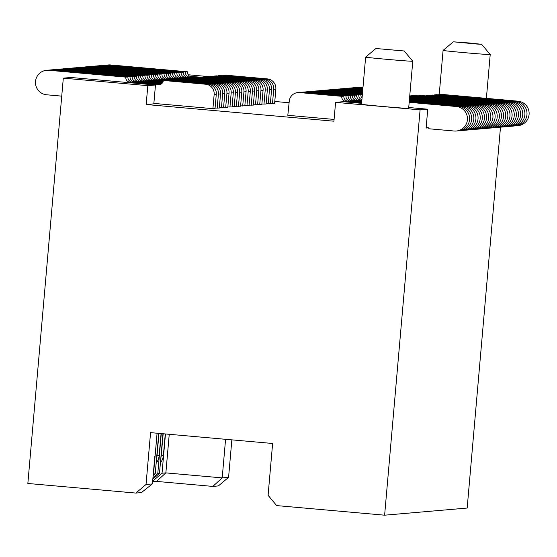 <?xml version="1.0" encoding="UTF-8"?>
<svg xmlns="http://www.w3.org/2000/svg" width="557" height="557" viewBox="0 0 557 557"><rect width="100%" height="100%" fill="white"/><g stroke="black" fill="none" stroke-linecap="round" stroke-linejoin="round"><path stroke-width="0.84" d="M417.562 96.507L410.474 95.881L410.432 96.361M426.049 95.922L418.133 95.212L410.474 95.881M189.742 76.253L201.62 77.312M188.224 74.777L210.107 76.72M155.473 84.998L147.814 85.66L63.31 78.147L70.969 77.486L155.473 84.998L153.823 103.853L146.164 104.514L333.935 121.203L335.586 102.356L343.244 101.687L361.597 103.324M335.586 102.356L420.089 109.861L427.748 109.2L408.727 107.508M365.636 57.113L361.514 104.243A23.659 0.369 5 0 0 382.958 106.491A23.659 0.369 5 0 0 408.65 108.364L412.779 61.235A23.659 0.369 5 0 0 412.772 61.228A23.659 0.369 5 0 1 387.08 59.355A23.659 0.369 5 0 1 365.636 57.113A23.659 0.369 5 0 1 365.643 57.106L375.891 48.508L404.173 50.979L375.891 48.508M500.492 127.191L467.17 508.054L384.622 515.19L276.655 505.589L268.091 495.326L272.624 443.483L150.571 432.636L146.031 484.479L152.416 483.929L154.853 456.065M420.089 109.861L384.622 515.19M427.748 109.2L426.098 128.054L428.862 127.818L428.779 128.758L454.129 131.013A12.303 12.254 -94.9 0 0 467.455 118.773A12.303 12.254 -94.9 0 0 456.274 106.505L409.179 102.314M160.409 462.874A14.197 14.134 -94.9 0 0 163.389 455.327L165.262 433.938M274.622 103.247L275.854 89.148A9.462 9.427 -94.9 0 0 267.29 78.885L225.042 75.125L222.911 75.313A4.734 4.714 85.1 0 1 222.863 75.682M197.951 77.472L191.768 76.922A4.734 4.714 85.1 0 1 187.486 71.79L110.495 64.946A12.303 12.254 -94.9 0 0 108.364 64.946L106.234 65.127A12.303 12.254 -94.9 0 0 105.176 65.266M514.765 125.91A12.303 12.254 -94.9 0 0 515.831 125.861L517.954 125.68A12.303 12.254 -94.9 0 0 517.968 101.172L440.984 94.328L438.853 94.509A4.734 4.714 85.1 0 1 438.805 94.878M413.893 96.667L409.708 96.291M362.99 87.393L361.18 87.233A9.462 9.427 -94.9 0 0 359.537 87.226L357.406 87.414A9.462 9.427 -94.9 0 0 356.348 87.567M187.486 71.79L185.356 71.971L108.364 65.127A12.303 12.254 -94.9 0 0 106.234 65.127M197.352 77.792L189.638 77.103A4.734 4.714 85.1 0 1 185.356 71.971M274.615 103.282L272.491 103.47L273.724 89.329A9.462 9.427 -94.9 0 0 265.16 79.066L222.911 75.313M274.775 101.471L289.125 102.746M361.639 102.843L346.008 101.451A4.734 4.714 85.1 0 1 341.726 96.319L299.478 92.566A9.462 9.427 -94.9 0 0 289.264 101.158L287.816 115.313L334.096 119.428M426.14 127.574L428.862 127.818M215.051 108.399L212.704 108.636L153.857 103.407M219.305 108.03L215.079 108.1M223.559 107.661L219.333 107.731M227.813 107.292L223.587 107.369M232.067 106.923L227.841 107M236.321 106.561L232.095 106.631M240.582 106.192L236.349 106.262M244.836 105.823L240.603 105.893M249.09 105.454L244.857 105.524M253.344 105.085L249.118 105.162M257.599 104.716L253.372 104.793M261.853 104.354L257.626 104.424M266.107 103.985L261.881 104.055M270.361 103.616L266.135 103.686M272.491 103.47L270.389 103.317M63.31 78.147L27.85 483.469L135.824 493.07L146.031 484.479M160.841 457.924A14.197 14.134 -94.9 0 0 161.265 455.508L163.166 433.757M362.955 87.762L359.049 87.414A9.462 9.427 -94.9 0 0 357.406 87.414M413.294 96.988L409.673 96.667M515.831 125.861A12.303 12.254 -94.9 0 0 515.845 101.353L438.853 94.509M456.26 131.013L458.39 130.832A12.303 12.254 -94.9 0 0 458.397 106.317L409.214 101.945M361.674 102.467L348.139 101.27A4.734 4.714 85.1 0 1 343.857 96.138L301.609 92.378A9.462 9.427 -94.9 0 0 299.965 92.378L297.842 92.559M215.044 108.434L216.283 94.293A9.462 9.427 -94.9 0 0 207.719 84.037L165.471 80.278L163.34 80.466A4.734 4.714 85.1 0 1 158.237 84.761L130.066 82.255A4.734 4.714 85.1 0 1 125.785 77.124L48.8 70.279A12.303 12.254 -94.9 0 0 35.474 82.52A12.303 12.254 -94.9 0 0 46.656 94.787L61.736 96.131M160.089 84.553L132.197 82.074A4.734 4.714 85.1 0 1 127.915 76.943L50.924 70.098A12.303 12.254 -94.9 0 0 48.793 70.091L46.67 70.279M212.92 108.622L214.153 94.481A9.462 9.427 -94.9 0 0 205.589 84.218L163.34 80.466M225.578 439.306L222.201 477.892L228.579 477.342L218.365 485.934L212.837 486.414L156.503 481.401L152.611 481.742M152.416 483.929L141.353 492.59L135.824 493.07M165.471 433.959L162.038 473.22L152.667 481.102M152.848 479.02L159.483 473.436L157.784 473.582L152.966 477.634M162.957 433.736L159.483 473.436M153.147 475.553L155.229 473.805L153.272 474.167M212.837 486.414L222.201 477.892L165.868 472.886L162.038 473.22M169.244 434.293L165.868 472.886L156.503 481.401M228.579 477.342L231.858 439.863M147.814 85.66L146.164 104.514M158.766 433.367L155.229 473.805M157.088 433.214L153.523 473.951M161.279 433.59L157.784 473.582M219.298 108.065L220.537 93.924A9.462 9.427 -94.9 0 0 211.973 83.668L169.725 79.909L167.594 80.097A4.734 4.714 85.1 0 1 167.553 80.466M161.356 83.919L136.451 81.705A4.734 4.714 85.1 0 1 132.169 76.574L55.178 69.729A12.303 12.254 -94.9 0 0 53.047 69.722L50.924 69.91A12.303 12.254 -94.9 0 0 49.858 70.05M459.448 130.693A12.303 12.254 -94.9 0 0 460.514 130.644L462.644 130.463A12.303 12.254 -94.9 0 0 462.658 105.948L409.277 101.207M361.737 101.729L352.393 100.901A4.734 4.714 85.1 0 1 348.111 95.769L305.863 92.016A9.462 9.427 -94.9 0 0 304.219 92.009L302.096 92.197A9.462 9.427 -94.9 0 0 301.038 92.351M132.169 76.574L130.039 76.755L53.054 69.91A12.303 12.254 -94.9 0 0 50.924 69.91M160.827 84.239L134.321 81.886A4.734 4.714 85.1 0 1 130.039 76.755M217.174 108.253L218.414 94.112A9.462 9.427 -94.9 0 0 209.85 83.849L167.594 80.097M361.702 102.098L350.269 101.082A4.734 4.714 85.1 0 1 345.988 95.95L303.732 92.197A9.462 9.427 -94.9 0 0 302.096 92.197M460.514 130.644A12.303 12.254 -94.9 0 0 460.528 106.136L409.249 101.576M223.559 107.696L224.791 93.562A9.462 9.427 -94.9 0 0 216.227 83.299L173.979 79.547L171.848 79.728A4.734 4.714 85.1 0 1 171.807 80.097M162.129 83.237L140.705 81.336A4.734 4.714 85.1 0 1 136.423 76.205L59.439 69.36A12.303 12.254 -94.9 0 0 57.301 69.36L55.178 69.541A12.303 12.254 -94.9 0 0 54.12 69.681M463.703 130.324A12.303 12.254 -94.9 0 0 464.768 130.275L466.898 130.094A12.303 12.254 -94.9 0 0 466.912 105.586L409.346 100.469M361.799 100.991L356.647 100.532A4.734 4.714 85.1 0 1 352.365 95.4L310.117 91.647A9.462 9.427 -94.9 0 0 308.481 91.64L306.35 91.828A9.462 9.427 -94.9 0 0 305.292 91.982M136.423 76.205L134.3 76.386L57.308 69.541A12.303 12.254 -94.9 0 0 55.178 69.541M161.781 83.585L138.582 81.517A4.734 4.714 85.1 0 1 134.3 76.386M221.428 107.884L222.668 93.743A9.462 9.427 -94.9 0 0 214.104 83.48L171.848 79.728M361.765 101.36L354.524 100.713A4.734 4.714 85.1 0 1 350.242 95.588L307.986 91.828A9.462 9.427 -94.9 0 0 306.35 91.828M464.768 130.275A12.303 12.254 -94.9 0 0 464.782 105.767L409.311 100.838M352.365 95.4L350.242 95.588M227.813 107.334L229.045 93.193A9.462 9.427 -94.9 0 0 220.481 82.93L178.233 79.178L176.109 79.359A4.734 4.714 85.1 0 1 176.061 79.728M162.651 82.54L144.959 80.967A4.734 4.714 85.1 0 1 140.677 75.836L63.693 68.991A12.303 12.254 -94.9 0 0 61.555 68.991L59.432 69.172A12.303 12.254 -94.9 0 0 58.374 69.312M467.957 129.955A12.303 12.254 -94.9 0 0 469.029 129.913L471.152 129.725A12.303 12.254 -94.9 0 0 471.166 105.217L409.409 99.724M361.862 100.246L360.901 100.163A4.734 4.714 85.1 0 1 356.619 95.031L314.371 91.278A9.462 9.427 -94.9 0 0 312.735 91.278L310.604 91.459A9.462 9.427 -94.9 0 0 309.546 91.613M140.677 75.836L138.554 76.024L61.562 69.179A12.303 12.254 -94.9 0 0 59.432 69.172M162.414 82.889L142.836 81.148A4.734 4.714 85.1 0 1 138.554 76.024M225.682 107.515L226.922 93.374A9.462 9.427 -94.9 0 0 218.358 83.118L176.109 79.359M361.834 100.622L358.778 100.351A4.734 4.714 85.1 0 1 354.496 95.219L312.247 91.459A9.462 9.427 -94.9 0 0 310.604 91.459M469.029 129.913A12.303 12.254 -94.9 0 0 469.036 105.398L409.374 100.093M356.619 95.031L354.496 95.219M232.067 106.965L233.306 92.824A9.462 9.427 -94.9 0 0 224.736 82.561L182.487 78.809L180.364 78.99A4.734 4.714 85.1 0 1 180.315 79.359M163.013 81.823L149.213 80.598A4.734 4.714 85.1 0 1 144.931 75.467L67.947 68.622A12.303 12.254 -94.9 0 0 65.817 68.622L63.686 68.803A12.303 12.254 -94.9 0 0 62.628 68.943M472.211 129.586A12.303 12.254 -94.9 0 0 473.283 129.544L475.406 129.356A12.303 12.254 -94.9 0 0 475.42 104.848L409.472 98.986M362.043 98.22A4.734 4.714 85.1 0 1 360.873 94.662L318.625 90.909A9.462 9.427 -94.9 0 0 316.989 90.909L314.858 91.09A9.462 9.427 -94.9 0 0 313.8 91.244M144.931 75.467L142.808 75.655L65.817 68.81A12.303 12.254 -94.9 0 0 63.686 68.803M162.853 82.185L147.09 80.786A4.734 4.714 85.1 0 1 142.808 75.655M229.937 107.146L231.176 93.005A9.462 9.427 -94.9 0 0 222.612 82.749L180.364 78.99M361.911 99.738A4.734 4.714 85.1 0 1 358.75 94.85L316.501 91.09A9.462 9.427 -94.9 0 0 314.858 91.09M473.283 129.544A12.303 12.254 -94.9 0 0 473.29 105.029L409.444 99.355M360.873 94.662L358.75 94.85M236.321 106.596L237.56 92.455A9.462 9.427 -94.9 0 0 228.997 82.192L186.741 78.44L184.618 78.621A4.734 4.714 85.1 0 1 184.569 78.99M163.243 81.099L153.474 80.229A4.734 4.714 85.1 0 1 149.185 75.098L72.201 68.26A12.303 12.254 -94.9 0 0 70.071 68.253L67.94 68.441A12.303 12.254 -94.9 0 0 66.882 68.574M476.465 129.217A12.303 12.254 -94.9 0 0 477.537 129.175L479.661 128.987A12.303 12.254 -94.9 0 0 479.674 104.479L409.541 98.248M362.405 94.056L322.879 90.54A9.462 9.427 -94.9 0 0 321.243 90.54L319.112 90.721A9.462 9.427 -94.9 0 0 318.054 90.875M149.185 75.098L147.062 75.286L70.071 68.441A12.303 12.254 -94.9 0 0 67.94 68.441M163.145 81.461L151.344 80.417A4.734 4.714 85.1 0 1 147.062 75.286M234.191 106.777L235.43 92.643A9.462 9.427 -94.9 0 0 226.866 82.38L184.618 78.621M362.377 94.425L320.755 90.728A9.462 9.427 -94.9 0 0 319.112 90.721M477.537 129.175A12.303 12.254 -94.9 0 0 477.551 104.66L409.506 98.617M240.575 106.227L241.815 92.086A9.462 9.427 -94.9 0 0 233.251 81.83L191.002 78.071L188.872 78.259A4.734 4.714 85.1 0 1 188.823 78.628M163.911 80.417L157.728 79.867A4.734 4.714 85.1 0 1 153.447 74.735L76.455 67.891A12.303 12.254 -94.9 0 0 74.325 67.884L72.194 68.072A12.303 12.254 -94.9 0 0 71.136 68.212M480.726 128.855A12.303 12.254 -94.9 0 0 481.791 128.806L483.915 128.625A12.303 12.254 -94.9 0 0 483.929 104.11L409.604 97.503M362.475 93.311L327.14 90.171A9.462 9.427 -94.9 0 0 325.497 90.171L323.366 90.352A9.462 9.427 -94.9 0 0 322.308 90.506M153.447 74.735L151.316 74.916L74.325 68.072A12.303 12.254 -94.9 0 0 72.194 68.072M163.312 80.73L155.598 80.048A4.734 4.714 85.1 0 1 151.316 74.916M238.452 106.408L239.684 92.274A9.462 9.427 -94.9 0 0 231.12 82.011L188.872 78.259M362.44 93.687L325.01 90.359A9.462 9.427 -94.9 0 0 323.366 90.352M481.791 128.806A12.303 12.254 -94.9 0 0 481.805 104.298L409.569 97.872M244.829 105.858L246.069 91.717A9.462 9.427 -94.9 0 0 237.505 81.461L195.256 77.701L193.126 77.889A4.734 4.714 85.1 0 1 193.077 78.259M168.165 80.048L161.983 79.498A4.734 4.714 85.1 0 1 157.701 74.366L80.709 67.522A12.303 12.254 -94.9 0 0 78.579 67.515L76.448 67.703A12.303 12.254 -94.9 0 0 75.39 67.843M484.98 128.486A12.303 12.254 -94.9 0 0 486.045 128.437L488.176 128.256A12.303 12.254 -94.9 0 0 488.183 103.741L409.646 97.036M362.537 92.573L331.394 89.802A9.462 9.427 -94.9 0 0 329.751 89.802L327.627 89.99A9.462 9.427 -94.9 0 0 326.569 90.143M157.701 74.366L155.57 74.547L78.586 67.703A12.303 12.254 -94.9 0 0 76.448 67.703M167.566 80.368L159.852 79.679A4.734 4.714 85.1 0 1 155.57 74.547M242.706 106.046L243.938 91.905A9.462 9.427 -94.9 0 0 235.374 81.642L193.126 77.889M362.503 92.942L329.264 89.99A9.462 9.427 -94.9 0 0 327.627 89.99M486.045 128.437A12.303 12.254 -94.9 0 0 486.059 103.929L409.632 97.134M249.083 105.489L250.323 91.355A9.462 9.427 -94.9 0 0 241.759 81.092L199.51 77.332L197.38 77.52A4.734 4.714 85.1 0 1 197.331 77.889M172.426 79.679L166.237 79.129A4.734 4.714 85.1 0 1 161.955 73.997L84.963 67.153A12.303 12.254 -94.9 0 0 82.833 67.153L80.709 67.334A12.303 12.254 -94.9 0 0 79.644 67.474M489.234 128.117A12.303 12.254 -94.9 0 0 490.299 128.068L492.43 127.887A12.303 12.254 -94.9 0 0 492.437 103.379L415.452 96.535L413.322 96.716A4.734 4.714 85.1 0 1 413.28 97.085M362.6 91.835L335.648 89.44A9.462 9.427 -94.9 0 0 334.005 89.433L331.881 89.621A9.462 9.427 -94.9 0 0 330.823 89.774M161.955 73.997L159.824 74.178L82.84 67.334A12.303 12.254 -94.9 0 0 80.709 67.334M171.821 79.999L164.106 79.31A4.734 4.714 85.1 0 1 159.824 74.178M246.96 105.677L248.192 91.536A9.462 9.427 -94.9 0 0 239.628 81.273L197.38 77.52M362.572 92.204L333.518 89.621A9.462 9.427 -94.9 0 0 331.881 89.621M490.299 128.068A12.303 12.254 -94.9 0 0 490.313 103.56L413.322 96.716M253.338 105.127L254.577 90.986A9.462 9.427 -94.9 0 0 246.013 80.723L203.765 76.97L201.634 77.151A4.734 4.714 85.1 0 1 201.592 77.52M176.68 79.31L170.491 78.76A4.734 4.714 85.1 0 1 166.209 73.628L89.217 66.784A12.303 12.254 -94.9 0 0 87.087 66.784L84.963 66.965A12.303 12.254 -94.9 0 0 83.898 67.105M493.488 127.748A12.303 12.254 -94.9 0 0 494.553 127.699L496.684 127.518A12.303 12.254 -94.9 0 0 496.698 103.01L419.706 96.166L417.576 96.347A4.734 4.714 85.1 0 1 417.534 96.716M362.663 91.09L339.902 89.071A9.462 9.427 -94.9 0 0 338.259 89.071L336.136 89.252A9.462 9.427 -94.9 0 0 335.077 89.405M166.209 73.628L164.078 73.816L87.094 66.972A12.303 12.254 -94.9 0 0 84.963 66.965M176.075 79.63L168.36 78.941A4.734 4.714 85.1 0 1 164.078 73.816M251.214 105.308L252.453 91.167A9.462 9.427 -94.9 0 0 243.889 80.904L201.634 77.151M362.635 91.466L337.772 89.252A9.462 9.427 -94.9 0 0 336.136 89.252M494.553 127.699A12.303 12.254 -94.9 0 0 494.567 103.191L417.576 96.347M257.599 104.758L258.831 90.617A9.462 9.427 -94.9 0 0 250.267 80.354L208.019 76.601L205.888 76.782A4.734 4.714 85.1 0 1 205.846 77.151M180.934 78.941L174.745 78.391A4.734 4.714 85.1 0 1 170.463 73.259L93.479 66.415A12.303 12.254 -94.9 0 0 91.341 66.415L89.217 66.596A12.303 12.254 -94.9 0 0 88.159 66.736M497.742 127.379A12.303 12.254 -94.9 0 0 498.807 127.337L500.938 127.149A12.303 12.254 -94.9 0 0 500.952 102.641L423.961 95.797L421.837 95.978A4.734 4.714 85.1 0 1 421.788 96.347M362.732 90.352L344.156 88.702A9.462 9.427 -94.9 0 0 342.52 88.702L340.39 88.883A9.462 9.427 -94.9 0 0 339.331 89.036M170.463 73.259L168.339 73.447L91.348 66.603A12.303 12.254 -94.9 0 0 89.217 66.596M180.329 79.261L172.621 78.579A4.734 4.714 85.1 0 1 168.339 73.447M255.468 104.939L256.707 90.798A9.462 9.427 -94.9 0 0 248.143 80.542L205.888 76.782M362.698 90.721L342.026 88.883A9.462 9.427 -94.9 0 0 340.39 88.883M498.807 127.337A12.303 12.254 -94.9 0 0 498.821 102.822L421.837 95.978M261.853 104.389L263.085 90.248A9.462 9.427 -94.9 0 0 254.521 79.985L212.273 76.232L210.149 76.413A4.734 4.714 85.1 0 1 210.1 76.782M185.189 78.572L178.999 78.022A4.734 4.714 85.1 0 1 174.717 72.89L97.733 66.046A12.303 12.254 -94.9 0 0 95.595 66.046L93.472 66.234A12.303 12.254 -94.9 0 0 92.413 66.367M501.996 127.01A12.303 12.254 -94.9 0 0 503.068 126.968L505.192 126.78A12.303 12.254 -94.9 0 0 505.206 102.272L428.215 95.428L426.091 95.609A4.734 4.714 85.1 0 1 426.042 95.978M362.795 89.614L348.41 88.333A9.462 9.427 -94.9 0 0 346.774 88.333L344.644 88.514A9.462 9.427 -94.9 0 0 343.585 88.667M174.717 72.89L172.593 73.078L95.602 66.234A12.303 12.254 -94.9 0 0 93.472 66.234M184.583 78.892L176.875 78.21A4.734 4.714 85.1 0 1 172.593 73.078M259.722 104.57L260.961 90.436A9.462 9.427 -94.9 0 0 252.398 80.173L210.149 76.413M362.76 89.983L346.287 88.521A9.462 9.427 -94.9 0 0 344.644 88.514M503.068 126.968A12.303 12.254 -94.9 0 0 503.075 102.453L426.091 95.609M154.783 456.9A14.197 14.134 -94.9 0 0 154.881 456.065M266.107 104.02L267.339 89.879A9.462 9.427 -94.9 0 0 258.775 79.623L216.527 75.863L214.403 76.051A4.734 4.714 85.1 0 1 214.354 76.42M189.443 78.203L183.253 77.653A4.734 4.714 85.1 0 1 178.971 72.528L101.987 65.684A12.303 12.254 -94.9 0 0 99.856 65.677L97.726 65.865A12.303 12.254 -94.9 0 0 96.667 66.005M506.25 126.641A12.303 12.254 -94.9 0 0 507.323 126.599L509.446 126.418A12.303 12.254 -94.9 0 0 509.46 101.903L432.469 95.059L430.345 95.247A4.734 4.714 85.1 0 1 430.296 95.616M362.858 88.869L352.665 87.964A9.462 9.427 -94.9 0 0 351.028 87.964L348.898 88.145A9.462 9.427 -94.9 0 0 347.84 88.298M178.971 72.528L176.847 72.709L99.856 65.865A12.303 12.254 -94.9 0 0 97.726 65.865M188.837 78.523L181.129 77.841A4.734 4.714 85.1 0 1 176.847 72.709M263.976 104.201L265.216 90.067A9.462 9.427 -94.9 0 0 256.652 79.804L214.403 76.051M362.83 89.245L350.541 88.152A9.462 9.427 -94.9 0 0 348.898 88.145M507.323 126.599A12.303 12.254 -94.9 0 0 507.33 102.091L430.345 95.247M156.155 463.243A14.197 14.134 -94.9 0 0 159.135 455.696L161.07 433.569M270.361 103.651L271.6 89.51A9.462 9.427 -94.9 0 0 263.036 79.254L220.781 75.494L218.657 75.682A4.734 4.714 85.1 0 1 218.609 76.051M193.697 77.841L187.507 77.291A4.734 4.714 85.1 0 1 183.225 72.159L106.241 65.315A12.303 12.254 -94.9 0 0 104.11 65.308L101.98 65.496A12.303 12.254 -94.9 0 0 100.921 65.635M510.504 126.279A12.303 12.254 -94.9 0 0 511.577 126.23L513.7 126.049A12.303 12.254 -94.9 0 0 513.714 101.534L436.73 94.69L434.599 94.878A4.734 4.714 85.1 0 1 434.551 95.247M362.927 88.131L356.919 87.595A9.462 9.427 -94.9 0 0 355.282 87.595L353.152 87.783A9.462 9.427 -94.9 0 0 352.094 87.936M183.225 72.159L181.102 72.34L104.11 65.496A12.303 12.254 -94.9 0 0 101.98 65.496M193.098 78.161L185.384 77.472A4.734 4.714 85.1 0 1 181.102 72.34M268.23 103.839L269.47 89.698A9.462 9.427 -94.9 0 0 260.906 79.435L218.657 75.682M156.587 458.286A14.197 14.134 -94.9 0 0 157.004 455.877L158.975 433.381M362.892 88.5L354.795 87.783A9.462 9.427 -94.9 0 0 353.152 87.783M511.577 126.23A12.303 12.254 -94.9 0 0 511.591 101.722L434.599 94.878M348.111 95.769L345.988 95.95M343.857 96.138L341.726 96.319M127.915 76.943L125.785 77.124M468.75 42.945L453.335 41.81L477.084 44.059L481.61 44.288L468.75 42.945M453.335 41.81L443.08 50.409A23.659 0.369 5 0 0 443.08 50.415A23.659 0.369 5 0 0 464.517 52.664A23.659 0.369 5 0 0 490.216 54.537L481.61 44.288M110.495 64.946L108.364 65.127M191.768 76.922L189.638 77.103M267.29 78.885L265.16 79.066M275.854 89.148L273.724 89.329M163.389 455.327L161.265 455.508M55.178 69.729L53.054 69.91M136.451 81.705L134.321 81.886M211.973 83.668L209.85 83.849M220.537 93.924L218.414 94.112M59.439 69.36L57.308 69.541M140.705 81.336L138.582 81.517M216.227 83.299L214.104 83.48M224.791 93.562L222.668 93.743M310.117 91.647L307.986 91.828M356.647 100.532L354.524 100.713M466.912 105.586L464.782 105.767M63.693 68.991L61.562 69.179M144.959 80.967L142.836 81.148M220.481 82.93L218.358 83.118M229.045 93.193L226.922 93.374M314.371 91.278L312.247 91.459M360.901 100.163L358.778 100.351M471.166 105.217L469.036 105.398M67.947 68.622L65.817 68.81M149.213 80.598L147.09 80.786M224.736 82.561L222.612 82.749M233.306 92.824L231.176 93.005M318.625 90.909L316.501 91.09M475.42 104.848L473.29 105.029M72.201 68.26L70.071 68.441M153.474 80.229L151.344 80.417M228.997 82.192L226.866 82.38M237.56 92.455L235.43 92.643M322.879 90.54L320.755 90.728M479.674 104.479L477.551 104.66M76.455 67.891L74.325 68.072M157.728 79.867L155.598 80.048M233.251 81.83L231.12 82.011M241.815 92.086L239.684 92.274M327.14 90.171L325.01 90.359M483.929 104.11L481.805 104.298M80.709 67.522L78.586 67.703M161.983 79.498L159.852 79.679M237.505 81.461L235.374 81.642M246.069 91.717L243.938 91.905M331.394 89.802L329.264 89.99M488.183 103.741L486.059 103.929M84.963 67.153L82.84 67.334M166.237 79.129L164.106 79.31M241.759 81.092L239.628 81.273M250.323 91.355L248.192 91.536M335.648 89.44L333.518 89.621M492.437 103.379L490.313 103.56M89.217 66.784L87.094 66.972M170.491 78.76L168.36 78.941M246.013 80.723L243.889 80.904M254.577 90.986L252.453 91.167M339.902 89.071L337.772 89.252M496.698 103.01L494.567 103.191M93.479 66.415L91.348 66.603M174.745 78.391L172.621 78.579M250.267 80.354L248.143 80.542M258.831 90.617L256.707 90.798M344.156 88.702L342.026 88.883M500.952 102.641L498.821 102.822M97.733 66.046L95.602 66.234M178.999 78.022L176.875 78.21M254.521 79.985L252.398 80.173M263.085 90.248L260.961 90.436M348.41 88.333L346.287 88.521M505.206 102.272L503.075 102.453M101.987 65.684L99.856 65.865M183.253 77.653L181.129 77.841M258.775 79.623L256.652 79.804M267.339 89.879L265.216 90.067M352.665 87.964L350.541 88.152M509.46 101.903L507.33 102.091M106.241 65.315L104.11 65.496M187.507 77.291L185.384 77.472M263.036 79.254L260.906 79.435M271.6 89.51L269.47 89.698M159.135 455.696L157.004 455.877M356.919 87.595L354.795 87.783M513.714 101.534L511.591 101.722M305.863 92.016L303.732 92.197M352.393 100.901L350.269 101.082M462.658 105.948L460.528 106.136M301.609 92.378L299.478 92.566M348.139 101.27L346.008 101.451M458.397 106.317L456.274 106.505M50.924 70.098L48.8 70.279M132.197 82.074L130.066 82.255M159.866 84.615L158.237 84.761M207.719 84.037L205.589 84.218M216.283 94.293L214.153 94.481M361.18 87.233L359.049 87.414M517.968 101.172L515.845 101.353M404.173 50.979L412.772 61.228M486.379 98.359L490.216 54.537M439.222 94.474L443.08 50.415"/></g></svg>
